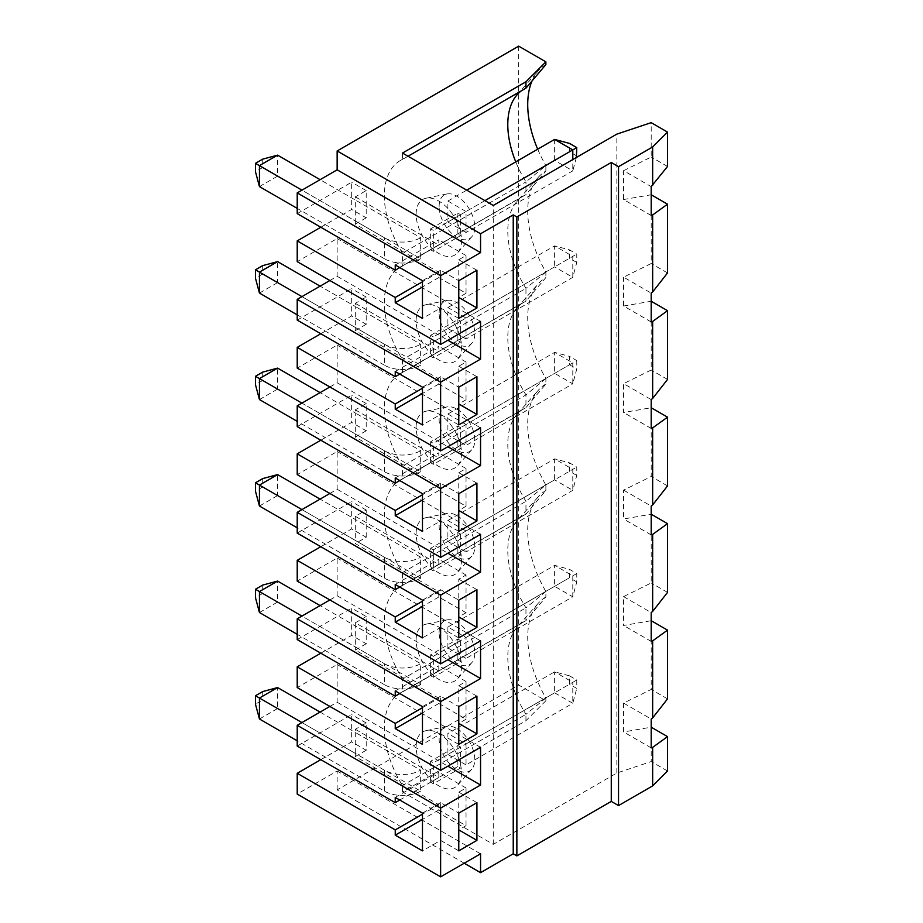 <?xml version="1.0" encoding="UTF-8"?>
<svg xmlns="http://www.w3.org/2000/svg" width="923" height="923" viewBox="0 0 923 923"><rect width="100%" height="100%" fill="white"/><g stroke="black" fill="none" stroke-linecap="round" stroke-linejoin="round"><path stroke-width="0.69" stroke-dasharray="4.62 3.46" d="M464.223 863.224L337.149 789.857L518.68 685.051L545.874 700.753L525.948 720.69L402.497 791.957L493.263 844.36L616.841 773.013L651.2 761.567L651.2 727.186L623.579 731.962L623.579 703.095L651.2 689.458L651.2 620.706L623.579 625.471L623.579 596.616L651.2 582.967L651.2 514.215L623.579 518.991L623.579 490.125L651.2 476.487L651.2 407.735L623.579 412.5L623.579 383.645L651.2 399.59M667.537 770.993L651.2 761.567M402.497 791.957L402.497 785.588A77.013 44.466 60 0 1 400.305 692.977A77.013 44.466 60 0 1 402.497 691.846L402.497 679.097A77.013 44.466 60 0 1 400.305 586.497A77.013 44.466 60 0 1 402.497 585.355L402.497 572.618A77.013 44.466 60 0 1 400.305 480.006A77.013 44.466 60 0 1 402.497 478.875L402.497 466.138A77.013 44.466 60 0 1 400.305 373.527A77.013 44.466 60 0 1 402.497 372.396L402.497 359.647A77.013 44.466 60 0 1 400.305 267.035A77.013 44.466 60 0 1 402.497 265.905L402.497 253.167A77.013 44.466 60 0 1 400.305 160.556A77.013 44.466 60 0 1 402.497 159.425L402.497 153.056M493.263 844.36L493.263 205.46M416.123 533.609A32.086 18.529 60 0 1 426.091 517.665A32.086 18.529 60 0 1 454.854 537.44A32.086 18.529 60 0 1 457.6 572.237A32.086 18.529 60 0 1 432.16 567.922A32.086 18.529 60 0 1 416.123 533.609M416.123 427.118A32.086 18.529 60 0 1 426.091 411.185A32.086 18.529 60 0 1 454.854 430.96A32.086 18.529 60 0 1 457.6 465.757A32.086 18.529 60 0 1 432.16 461.442A32.086 18.529 60 0 1 416.123 427.118M416.123 746.58A32.086 18.529 60 0 1 426.091 730.635A32.086 18.529 60 0 1 454.854 750.411A32.086 18.529 60 0 1 457.6 785.208A32.086 18.529 60 0 1 432.16 780.893A32.086 18.529 60 0 1 416.123 746.58M416.123 640.089A32.086 18.529 60 0 1 426.091 624.144A32.086 18.529 60 0 1 454.854 643.931A32.086 18.529 60 0 1 457.6 678.728A32.086 18.529 60 0 1 432.16 674.401A32.086 18.529 60 0 1 416.123 640.089M416.123 214.159A32.086 18.529 60 0 1 426.091 198.214A32.086 18.529 60 0 1 454.854 217.99A32.086 18.529 60 0 1 457.6 252.787A32.086 18.529 60 0 1 432.16 248.472A32.086 18.529 60 0 1 416.123 214.159M416.123 320.639A32.086 18.529 60 0 1 426.091 304.694A32.086 18.529 60 0 1 454.854 324.481A32.086 18.529 60 0 1 457.6 359.278A32.086 18.529 60 0 1 432.16 354.951A32.086 18.529 60 0 1 416.123 320.639M525.948 720.69L525.948 714.321L402.497 785.588M402.497 372.396L525.948 301.129L545.874 277.558A87.339 50.419 -120 0 0 538.328 283.742A87.339 50.419 -120 0 0 545.874 378.557L545.874 384.049L525.948 407.608L525.948 394.871A77.013 44.466 60 0 1 517.145 307.682A77.013 44.466 60 0 1 523.745 302.259A77.013 44.466 60 0 1 525.948 301.129L525.948 288.38L402.497 359.647M545.874 378.557L525.948 394.871L402.497 466.138M545.874 384.049A87.339 50.419 -120 0 0 538.328 390.233A87.339 50.419 -120 0 0 545.874 485.048L525.948 501.351L402.497 572.618M402.497 478.875L525.948 407.608A77.013 44.466 -120 0 0 523.745 408.739A77.013 44.466 -120 0 0 517.145 414.162A77.013 44.466 -120 0 0 525.948 501.351L525.948 514.088L545.874 490.528L545.874 485.048M320.812 546.704L351.675 528.891L366.2 537.278L355.309 543.566L438.806 591.77L438.806 597.019L466.034 612.734L466.034 575.006L458.777 579.194L458.777 600.158L440.629 589.682L440.629 627.409L422.469 637.885M440.629 627.409L458.777 637.885M466.034 612.734L458.777 616.933M438.806 597.019L422.469 606.446M545.874 272.077L525.948 288.38A77.013 44.466 -120 0 1 517.145 201.191L538.328 177.262A87.339 50.419 -120 0 0 545.874 272.077L545.874 277.558M538.328 177.262A87.339 50.419 -120 0 1 545.874 171.078L525.948 194.638A77.013 44.466 -120 0 0 523.745 195.768A77.013 44.466 -120 0 0 517.145 201.191M402.497 265.905L525.948 194.638L525.948 181.9L402.497 253.167M545.874 171.078L545.874 165.586L525.948 181.9A77.013 44.466 -120 0 1 515.749 161.871M320.812 333.745L351.675 315.92L366.2 324.308L366.2 297.056L355.309 303.344L355.309 306.494L420.657 344.221L420.657 365.185L355.309 327.446L355.309 330.596L438.806 378.811L438.806 384.049L466.034 399.763L466.034 362.035L458.777 366.223L458.777 387.187L440.629 376.711L440.629 414.439L422.469 424.926M440.629 414.439L458.777 424.926M466.034 399.763L458.777 403.962M438.806 384.049L422.469 393.475M525.948 88.158A77.013 44.466 -120 0 0 523.745 89.289A77.013 44.466 -120 0 0 521.657 90.627M545.874 64.598A87.339 50.419 -120 0 0 538.328 70.783A87.339 50.419 -120 0 0 532.029 80.924M537.694 149.203A87.339 50.419 -120 0 0 545.874 165.586M651.2 215.486L623.579 199.541L623.579 170.674L651.2 186.619M623.579 170.674L651.2 157.037L651.2 122.655M667.537 166.463L651.2 157.037M623.579 199.541L651.2 194.765L651.2 263.517L623.579 277.165L651.2 293.11M320.812 227.254L351.675 209.44L366.2 217.828L366.2 190.576L355.309 196.864L355.309 200.003L420.657 237.73L420.657 258.694L355.309 220.966L355.309 224.116L438.806 272.32L438.806 277.558L466.034 293.283L466.034 255.556L458.777 259.744L458.777 280.707L440.629 270.22L440.629 307.959L422.469 318.435M440.629 307.959L458.777 318.435M466.034 293.283L458.777 297.471M438.806 277.558L422.469 286.995M458.777 259.744L476.926 270.22M408.024 156.241L402.497 159.425M545.874 490.528A87.339 50.419 -120 0 0 538.328 496.712A87.339 50.419 -120 0 0 545.874 591.528L545.874 597.019L525.948 620.579L525.948 607.83L402.497 679.097M545.874 591.528L525.948 607.83A77.013 44.466 -120 0 1 517.145 520.641L538.328 496.712M545.874 698.007L525.948 714.321A77.013 44.466 -120 0 1 517.145 627.132L538.328 603.204A87.339 50.419 -120 0 0 545.874 698.007L545.874 700.753M402.497 691.846L525.948 620.579A77.013 44.466 -120 0 0 523.745 621.71A77.013 44.466 -120 0 0 517.145 627.132M545.874 597.019A87.339 50.419 -120 0 0 538.328 603.204M320.812 759.675L351.675 741.861L366.2 750.249L366.2 722.997L355.309 729.285L355.309 732.424L420.657 770.163L420.657 791.115L355.309 753.387L355.309 756.537L438.806 804.741L438.806 809.979L466.034 825.704L466.034 787.977L458.777 792.165L458.777 813.128L440.629 802.652L440.629 840.38L422.469 850.856M440.629 840.38L458.777 850.856M466.034 825.704L458.777 829.892M438.806 809.979L422.469 819.416M355.309 729.285L438.806 777.489L399.774 800.022M466.034 787.977L438.806 772.251L438.806 777.489M420.657 791.115A25.671 14.826 180 0 1 384.349 791.115L297.218 740.811M384.349 791.115L384.349 770.163A25.671 14.826 -0 0 0 420.657 770.163M320.812 440.225L351.675 422.411L366.2 430.787L366.2 403.547L355.309 409.835L355.309 412.973L420.657 450.701L420.657 471.665L355.309 433.937L355.309 437.075L438.806 485.29L438.806 490.528L466.034 506.254L466.034 468.526L458.777 472.714L458.777 493.678L440.629 483.191L440.629 520.93L422.469 531.406M440.629 520.93L458.777 531.406M466.034 506.254L458.777 510.442M438.806 490.528L422.469 499.966M402.497 585.355L525.948 514.088A77.013 44.466 -120 0 0 523.745 515.23A77.013 44.466 -120 0 0 517.145 520.641M422.469 707.687L438.806 698.261L438.806 703.499L466.034 719.225L466.034 681.486L458.777 685.685L458.777 706.637L440.629 696.161L440.629 733.889L422.469 744.376M440.629 733.889L458.777 744.376M466.034 719.225L458.777 723.413M438.806 703.499L422.469 712.937M518.68 46.15L518.68 685.051M440.629 483.191L422.469 493.678M395.24 477.952L438.806 452.801L438.806 458.039L399.774 480.571M466.034 468.526L438.806 452.801M458.777 472.714L476.926 483.191M355.309 409.835L438.806 458.039M320.085 712.095L355.309 732.424L355.309 753.387L277.604 708.529L277.604 687.566M384.349 770.163L301.936 722.571M259.444 719.005L277.604 708.529L262.72 699.934L255.463 704.134M262.72 691.558L262.72 699.934M366.2 750.249L355.309 756.537M440.629 802.652L422.469 813.128M395.24 797.403L438.806 772.251M458.777 792.165L476.926 802.652M337.149 789.857L337.149 770.993L297.218 794.057M297.218 746.049L351.675 714.61L351.675 741.861M329.892 706.43L337.149 702.241L337.149 664.514L297.218 687.566M320.812 653.196L351.675 635.37L366.2 643.758L366.2 616.506L351.675 608.13L351.675 635.37M297.218 639.57L351.675 608.13M329.892 599.95L337.149 595.762L337.149 558.023L297.218 581.086M297.218 533.079L351.675 501.639L351.675 528.891M329.892 493.47L337.149 489.271L337.149 451.543L297.218 474.595M297.218 426.599L351.675 395.159L351.675 422.411M329.892 386.979L337.149 382.791L337.149 345.064L297.218 368.115M297.218 320.119L351.675 288.668L351.675 315.92M329.892 280.5L337.149 276.3L337.149 238.572L297.218 261.636M297.218 213.628L351.675 182.189L351.675 209.44M480.56 321.377L337.149 238.572M337.149 276.3L447.886 340.241M440.629 270.22L422.469 280.707M395.24 264.982L438.806 239.83L438.806 245.068L399.774 267.601M466.034 255.556L438.806 239.83M355.309 196.864L438.806 245.068M438.806 272.32L422.469 281.757M480.56 427.857L337.149 345.064M337.149 382.791L447.886 446.72M366.2 403.547L351.675 395.159M456.966 409.154A25.209 14.56 60 0 1 472.703 429.183A25.209 14.56 60 0 1 471.722 449.801A25.209 14.56 60 0 1 451.739 446.409A25.209 14.56 60 0 1 439.129 419.446A25.209 14.56 60 0 1 446.974 406.928A25.209 14.56 60 0 1 456.966 409.154M466.034 424.499L447.886 414.023L447.886 434.987L466.034 445.463L466.034 424.499L572.791 362.877L554.631 352.39L554.631 373.354L572.791 383.83L466.034 445.463M447.886 434.987L569.514 364.758L569.514 356.382L576.771 360.57L572.791 362.877L572.791 383.83L576.771 368.958L569.514 364.758M447.886 414.023L554.631 352.39L569.514 356.382M480.56 853.798L337.149 770.993M366.2 190.576L351.675 182.189M366.2 217.828L355.309 224.116M262.72 159.137L262.72 167.513L355.309 220.966L355.309 200.003L320.085 179.673M259.444 186.584L277.604 176.108L277.604 155.145M420.657 258.694A25.671 14.826 180 0 1 384.349 258.694L384.349 237.73L301.936 190.15M384.349 237.73A25.671 14.826 -0 0 0 420.657 237.73M440.629 376.711L422.469 387.187M395.24 371.473L438.806 346.321L438.806 351.559L399.774 374.092M466.034 362.035L438.806 346.321M458.777 366.223L476.926 376.711M355.309 303.344L438.806 351.559M576.771 262.467L569.514 258.278L569.514 249.891L576.771 254.09L576.771 262.467L572.791 277.35L466.034 338.983L466.034 318.02L447.886 307.544L447.886 328.496L554.631 266.874L572.791 277.35L572.791 256.386L554.631 245.91L554.631 266.874L569.514 258.278M576.771 155.987L569.514 151.799L569.514 143.411M576.771 581.928L569.514 577.729L569.514 569.353L576.771 573.541L576.771 581.928L572.791 596.8L572.791 575.837L554.631 565.361L554.631 586.324L572.791 596.8L466.034 658.434L466.034 637.47L447.886 626.994L554.631 565.361L569.514 569.353M259.444 293.076L277.604 282.588L355.309 327.446L355.309 306.494L320.085 286.153M262.72 265.616L262.72 274.004L277.604 282.588L277.604 261.624M447.886 307.544L554.631 245.91L569.514 249.891M466.034 318.02L576.771 254.09M447.886 328.496L466.034 338.983M466.034 211.529L447.886 201.052L447.886 222.016L554.631 160.383L572.791 170.87L466.034 232.492L466.034 211.529L484.921 200.637M576.379 157.475L572.791 170.87L572.791 159.541M420.657 365.185A25.671 14.826 180 0 1 384.349 365.185L384.349 344.221L301.936 296.641M384.349 344.221A25.671 14.826 -0 0 0 420.657 344.221M384.349 365.185L297.218 314.87M262.72 274.004L255.463 278.192M262.72 167.513L255.463 171.713M262.72 372.096L262.72 380.484L277.604 389.079L277.604 368.115M259.444 612.526L277.604 602.038L277.604 581.086M262.72 585.067L262.72 593.454L255.463 597.643M262.72 593.454L355.309 646.908L355.309 650.046L438.806 698.261M667.537 272.954L651.2 263.517M651.2 321.965L623.579 306.021L623.579 277.165M623.579 306.021L651.2 301.256L651.2 370.008L623.579 383.645M667.537 379.434L651.2 370.008M616.841 773.013L616.841 134.112M384.349 258.694L297.218 208.39M576.771 475.437L569.514 471.249L569.514 462.861L576.771 467.061L576.771 475.437L572.791 490.321L466.034 551.954L466.034 530.99L447.886 520.503L447.886 541.466L466.034 551.954M262.72 478.587L262.72 486.963L255.463 491.163M438.806 378.811L422.469 388.237M366.2 324.308L355.309 330.596M366.2 297.056L351.675 288.668M366.2 430.787L355.309 437.075M259.444 399.555L277.604 389.079L355.309 433.937L355.309 412.973L320.085 392.644M366.2 537.278L366.2 510.027L355.309 516.315L355.309 519.453L420.657 557.192L420.657 578.156L355.309 540.417L355.309 543.566M259.444 506.035L277.604 495.559L355.309 540.417L355.309 519.453L320.085 499.124M456.966 515.645A25.209 14.56 60 0 1 472.703 535.663A25.209 14.56 60 0 1 471.722 556.292A25.209 14.56 60 0 1 451.739 552.889A25.209 14.56 60 0 1 439.129 525.937A25.209 14.56 60 0 1 446.974 513.407A25.209 14.56 60 0 1 456.966 515.645M667.537 485.925L651.2 476.487M366.2 616.506L355.309 622.794L438.806 671.009L399.774 693.542M366.2 643.758L355.309 650.046M355.309 622.794L355.309 625.944L420.657 663.672L420.657 684.635L355.309 646.908L355.309 625.944L320.085 605.615M466.034 681.486L438.806 665.771L438.806 671.009M355.309 516.315L438.806 564.53L399.774 587.063M466.034 575.006L438.806 559.28L438.806 564.53M395.24 584.444L438.806 559.28M420.657 578.156A25.671 14.826 180 0 1 384.349 578.156L297.218 527.841M384.349 578.156L384.349 557.192A25.671 14.826 -0 0 0 420.657 557.192M262.72 380.484L255.463 384.672M420.657 471.665A25.671 14.826 180 0 1 384.349 471.665L297.218 421.361M384.349 471.665L384.349 450.701L301.936 403.12M384.349 450.701A25.671 14.826 -0 0 0 420.657 450.701M447.886 541.466L554.631 479.833L572.791 490.321L572.791 469.357L554.631 458.881L554.631 479.833L569.514 471.249M466.034 530.99L576.771 467.061M576.771 360.57L576.771 368.958M569.514 675.832L576.771 680.02L572.791 682.328L554.631 671.84L554.631 692.804L569.514 684.22L569.514 675.832L554.631 671.84L447.886 733.473L447.886 754.437L554.631 692.804L572.791 703.291L466.034 764.913L466.034 743.961L447.886 733.473M262.72 486.963L277.604 495.559L277.604 474.595M576.771 680.02L576.771 688.408L569.514 684.22M466.034 743.961L572.791 682.328L572.791 703.291L576.771 688.408M447.886 754.437L466.034 764.913M420.657 684.635A25.671 14.826 180 0 1 384.349 684.635L384.349 663.672L301.936 616.091M384.349 663.672A25.671 14.826 -0 0 0 420.657 663.672M576.771 573.541L466.034 637.47M447.886 626.994L447.886 647.958L569.514 577.729M456.966 728.616A25.209 14.56 60 0 1 472.703 748.634A25.209 14.56 60 0 1 471.722 769.251A25.209 14.56 60 0 1 451.739 765.859A25.209 14.56 60 0 1 439.129 738.908A25.209 14.56 60 0 1 446.974 726.378A25.209 14.56 60 0 1 456.966 728.616M384.349 557.192L301.936 509.611M366.2 510.027L351.675 501.639M440.629 589.682L422.469 600.158M458.777 579.194L476.926 589.682M438.806 591.77L422.469 601.208M438.806 485.29L422.469 494.728M651.2 534.936L623.579 518.991M623.579 490.125L651.2 506.081M480.56 640.827L337.149 558.023M337.149 595.762L447.886 659.691M667.537 592.404L651.2 582.967M667.537 698.884L651.2 689.458M337.149 489.271L447.886 553.2M439.129 632.417A25.209 14.56 60 0 1 446.974 619.898A25.209 14.56 60 0 1 456.966 622.125A25.209 14.56 60 0 1 472.703 642.154A25.209 14.56 60 0 1 471.722 662.772A25.209 14.56 60 0 1 451.739 659.38A25.209 14.56 60 0 1 439.129 632.417M439.129 206.487A25.209 14.56 60 0 1 446.974 193.957A25.209 14.56 60 0 1 456.966 196.195A25.209 14.56 60 0 1 472.703 216.213A25.209 14.56 60 0 1 471.722 236.83A25.209 14.56 60 0 1 451.739 233.438A25.209 14.56 60 0 1 439.129 206.487M447.886 647.958L466.034 658.434M447.886 222.016L466.034 232.492M480.56 747.307L337.149 664.514M337.149 702.241L447.886 766.171M651.2 641.416L623.579 625.471M623.579 596.616L651.2 612.56M366.2 722.997L351.675 714.61M395.24 690.923L438.806 665.771M440.629 696.161L422.469 706.637M458.777 685.685L476.926 696.161M651.2 428.457L623.579 412.5M623.579 703.095L651.2 719.04M438.806 804.741L422.469 814.178M651.2 747.907L623.579 731.962M439.129 312.966A25.209 14.56 60 0 1 446.974 300.436A25.209 14.56 60 0 1 456.966 302.675A25.209 14.56 60 0 1 472.703 322.704A25.209 14.56 60 0 1 471.722 343.321A25.209 14.56 60 0 1 451.739 339.929A25.209 14.56 60 0 1 439.129 312.966M480.56 534.336L337.149 451.543M384.349 684.635L297.218 634.332M447.886 201.052L466.761 190.15M554.631 139.419L554.631 160.383L569.514 151.799M447.886 520.503L554.631 458.881L569.514 462.861M457.866 447.032L430.637 462.758L433.36 464.327L433.36 443.363L430.637 441.794L457.866 426.08L457.866 447.032L460.589 448.613L433.36 464.327M430.637 441.794L430.637 462.758M457.866 426.08L460.589 427.649L460.589 448.613M460.589 427.649L433.36 443.363M430.637 569.237L433.36 570.818L460.589 555.092L457.866 553.523L430.637 569.237L430.637 548.285L457.866 532.559L460.589 534.129L433.36 549.854L433.36 570.818M460.589 534.129L460.589 555.092M433.36 549.854L430.637 548.285M457.866 532.559L457.866 553.523M433.36 656.334L430.637 654.765L457.866 639.039L460.589 640.62L433.36 656.334L433.36 677.297L460.589 661.572L457.866 660.003L430.637 675.728L433.36 677.297M460.589 640.62L460.589 661.572M430.637 654.765L430.637 675.728M457.866 639.039L457.866 660.003M457.866 766.494L430.637 782.208L433.36 783.777L433.36 762.825L430.637 761.244L457.866 745.53L457.866 766.494L460.589 768.063L433.36 783.777M430.637 761.244L430.637 782.208M457.866 745.53L460.589 747.099L460.589 768.063M460.589 747.099L433.36 762.825M430.637 356.278L433.36 357.847L433.36 336.883L430.637 335.314L430.637 356.278L457.866 340.552L460.589 342.121L433.36 357.847M430.637 335.314L457.866 319.589L460.589 321.158L460.589 342.121M457.866 319.589L457.866 340.552M460.589 321.158L433.36 336.883M430.637 249.787L433.36 251.356L433.36 230.404L430.637 228.823L430.637 249.787L457.866 234.073L460.589 235.642L433.36 251.356M430.637 228.823L457.866 213.109L460.589 214.678L460.589 235.642M457.866 213.109L457.866 234.073M460.589 214.678L433.36 230.404M517.145 414.162L538.328 390.233M517.145 94.711L538.328 70.783M517.145 307.682L538.328 283.742M400.305 586.497L523.745 515.23M400.305 692.977L523.745 621.71M400.305 373.527L523.745 302.259M446.974 513.407L426.091 517.665M471.722 556.292L457.6 572.237M446.974 406.928L426.091 411.185M471.722 449.801L457.6 465.757M400.305 480.006L523.745 408.739M446.974 619.898L426.091 624.144M471.722 662.772L457.6 678.728M446.974 726.378L426.091 730.635M471.722 769.251L457.6 785.208M446.974 193.957L426.091 198.214M471.722 236.83L457.6 252.787M446.974 300.436L426.091 304.694M471.722 343.321L457.6 359.278M400.305 160.556L523.745 89.289M400.305 267.035L523.745 195.768"/><path stroke-width="1.38" d="M525.948 81.789L525.948 88.158L545.874 64.598L545.874 61.853L525.948 81.789L402.497 153.056L493.263 205.46L616.841 134.112L651.2 122.655L667.537 132.093L667.537 166.463L651.2 186.619L651.2 215.486L652.653 214.944L652.653 291.968L667.537 272.954L667.537 204.202L652.653 214.944M545.874 61.853L518.68 46.15L337.149 150.957L480.56 233.75L480.56 252.614L440.629 275.677L297.218 192.884L337.149 169.82L480.56 252.614M667.537 132.093L652.653 146.965L618.525 166.682L611.268 162.483L516.868 216.986L513.234 214.886L480.56 233.75M652.653 785.877L667.537 770.993L667.537 736.623L652.653 747.365L652.653 785.877L618.525 805.583L611.268 801.395L516.868 855.886L513.234 853.798L480.56 872.662L464.223 863.224M422.469 606.446L395.24 622.171L422.469 637.885L422.469 600.158L395.24 584.444L395.24 589.682L399.774 587.063M458.777 637.885L476.926 627.409L476.926 589.682L458.777 600.158L458.777 637.885M458.777 600.158L458.777 616.933L476.926 627.409M458.777 424.926L476.926 414.439L476.926 376.711L458.777 387.187L458.777 424.926M458.777 387.187L458.777 403.962L476.926 414.439M422.469 393.475L395.24 409.201L422.469 424.926L422.469 387.187L395.24 371.473L395.24 376.711L297.218 320.119L297.218 299.364L329.892 280.5M521.657 90.627A77.013 44.466 -120 0 0 517.145 94.711A77.013 44.466 -120 0 0 515.749 161.871M532.029 80.924A87.339 50.419 -120 0 0 537.694 149.203M667.537 204.202L651.2 194.765M422.469 286.995L395.24 302.721L422.469 318.435L422.469 280.707L395.24 264.982L395.24 270.22L297.218 213.628L297.218 192.884M458.777 318.435L476.926 307.959L476.926 270.22L458.777 280.707L458.777 318.435M458.777 280.707L458.777 297.471L476.926 307.959M525.948 88.158L408.024 156.241M422.469 819.416L395.24 835.142L422.469 850.856L422.469 813.128L395.24 797.403L395.24 802.652L399.774 800.022M458.777 850.856L476.926 840.38L476.926 802.652L458.777 813.128L458.777 850.856M458.777 813.128L458.777 829.892L476.926 840.38M422.469 499.966L395.24 515.68L422.469 531.406L422.469 493.678L395.24 477.952L395.24 483.191L399.774 480.571M458.777 531.406L476.926 520.93L476.926 483.191L458.777 493.678L458.777 531.406M458.777 493.678L458.777 510.442L476.926 520.93M422.469 712.937L395.24 728.651L422.469 744.376L422.469 706.637L395.24 690.923L395.24 696.161L297.218 639.57L297.218 618.814L329.892 599.95M458.777 744.376L476.926 733.889L476.926 696.161L458.777 706.637L458.777 744.376M458.777 706.637L458.777 723.413L476.926 733.889M513.234 214.886L513.234 853.798M440.629 275.677L440.629 344.429L297.218 261.636L297.218 240.88L320.812 227.254M447.886 340.241L480.56 359.105L480.56 321.377L440.629 344.429M480.56 359.105L440.629 382.157L440.629 450.909L297.218 368.115L297.218 347.36L320.812 333.745M447.886 446.72L480.56 465.584L480.56 427.857L440.629 450.909M480.56 465.584L440.629 488.648L440.629 557.4L297.218 474.595L297.218 453.851L320.812 440.225M447.886 553.2L480.56 572.075L480.56 534.336L440.629 557.4M480.56 572.075L440.629 595.127L440.629 663.879L297.218 581.086L297.218 560.33L320.812 546.704M447.886 659.691L480.56 678.555L480.56 640.827L440.629 663.879M480.56 678.555L440.629 701.607L440.629 770.37L297.218 687.566L297.218 666.821L320.812 653.196M447.886 766.171L480.56 785.035L480.56 747.307L440.629 770.37M480.56 785.035L440.629 808.098L440.629 876.85L297.218 794.057L297.218 773.301L320.812 759.675M480.56 872.662L480.56 853.798L440.629 876.85M301.936 722.571L259.444 698.042L277.604 687.566L320.085 712.095M259.444 719.005L255.463 704.134L255.463 695.746L259.444 698.042L259.444 719.005L297.218 740.811M277.604 687.566L262.72 691.558L255.463 695.746M440.629 808.098L297.218 725.305L297.218 746.049L395.24 802.652M297.218 725.305L329.892 706.43M440.629 595.127L297.218 512.334L297.218 533.079L395.24 589.682M297.218 512.334L329.892 493.47M440.629 488.648L297.218 405.843L297.218 426.599L395.24 483.191M297.218 405.843L329.892 386.979M337.149 169.82L337.149 150.957M422.469 281.757L395.24 297.471L395.24 302.721M395.24 297.471L297.218 240.88M399.774 267.601L395.24 270.22M422.469 388.237L395.24 403.962L395.24 409.201M395.24 403.962L297.218 347.36M440.629 382.157L297.218 299.364M422.469 494.728L395.24 510.442L395.24 515.68M395.24 510.442L297.218 453.851M301.936 190.15L259.444 165.621L277.604 155.145L320.085 179.673M399.774 374.092L395.24 376.711M618.525 166.682L618.525 805.583M652.653 747.365L651.2 747.907L651.2 719.04L652.653 717.909L652.653 640.874L651.2 641.416L651.2 612.56L652.653 611.418L652.653 534.394L651.2 534.936L651.2 506.081L652.653 504.939L652.653 427.903L651.2 428.457L651.2 399.59L652.653 398.448L652.653 321.423L651.2 321.965L651.2 293.11L652.653 291.968M652.653 146.965L652.653 185.488M611.268 162.483L611.268 801.395M572.791 159.541L572.791 149.907L554.631 139.419L569.514 143.411L576.771 147.599L576.379 157.475M301.936 296.641L259.444 272.112L277.604 261.624L320.085 286.153M255.463 482.775L262.72 478.587L277.604 474.595L259.444 485.083L259.444 506.035L255.463 491.163L255.463 482.775L301.936 509.611M484.921 200.637L576.771 147.599M297.218 314.87L259.444 293.076L255.463 278.192L255.463 269.804L259.444 272.112L259.444 293.076M255.463 269.804L262.72 265.616L277.604 261.624M255.463 163.325L259.444 165.621L259.444 186.584L255.463 171.713L255.463 163.325L262.72 159.137L277.604 155.145M320.085 392.644L277.604 368.115L262.72 372.096L255.463 376.296L259.444 378.592L259.444 399.555L255.463 384.672L255.463 376.296M259.444 612.526L255.463 597.643L255.463 589.266L259.444 591.562L259.444 612.526L297.218 634.332M422.469 707.687L395.24 723.413L395.24 728.651M651.2 301.256L667.537 310.682L652.653 321.423M667.537 310.682L667.537 379.434L652.653 398.448M652.653 504.939L667.537 485.925L667.537 417.161L652.653 427.903M297.218 208.39L259.444 186.584M667.537 417.161L651.2 407.735M399.774 693.542L395.24 696.161M395.24 723.413L297.218 666.821M301.936 616.091L259.444 591.562L277.604 581.086L320.085 605.615M277.604 368.115L259.444 378.592L301.936 403.12M297.218 421.361L259.444 399.555M297.218 527.841L259.444 506.035M277.604 474.595L320.085 499.124M255.463 589.266L262.72 585.067L277.604 581.086M422.469 601.208L395.24 616.933L395.24 622.171M395.24 616.933L297.218 560.33M651.2 514.215L667.537 523.653L652.653 534.394M667.537 523.653L667.537 592.404L652.653 611.418M651.2 620.706L667.537 630.132L667.537 698.884L652.653 717.909M667.537 736.623L651.2 727.186M440.629 701.607L297.218 618.814M667.537 630.132L652.653 640.874M422.469 814.178L395.24 829.892L395.24 835.142M395.24 829.892L297.218 773.301M516.868 216.986L516.868 855.886M466.761 190.15L554.631 139.419"/></g></svg>
